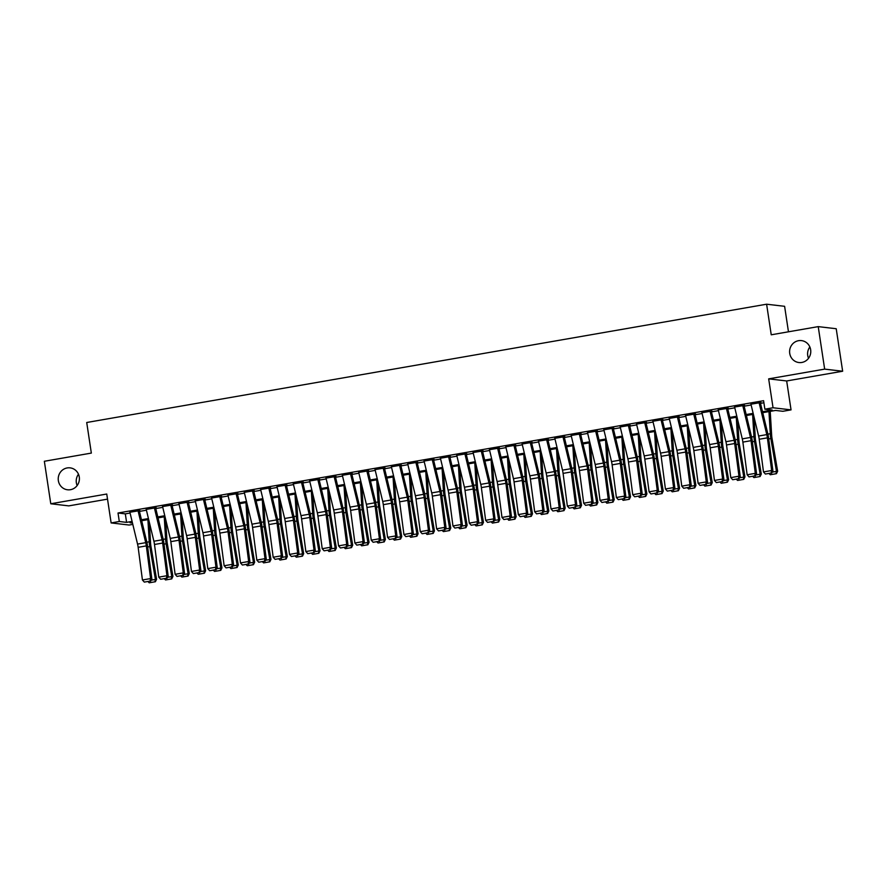 <?xml version="1.0" encoding="UTF-8"?>
<svg xmlns="http://www.w3.org/2000/svg" width="887" height="887" viewBox="0 0 887 887"><rect width="100%" height="100%" fill="white"/><g stroke="black" fill="none" stroke-linecap="round" stroke-linejoin="round"><path stroke-width="1.33" d="M77.147 485.533A11.032 10.577 96.7 0 1 78.477 474.212M79.276 477.006A11.032 10.577 96.7 0 1 67.523 489.779A11.032 10.577 96.7 0 1 58.354 480.643A11.032 10.577 96.7 0 1 70.095 467.859A11.032 10.577 96.7 0 1 79.276 477.006M808.523 358.293A11.032 10.577 96.7 0 1 809.853 346.961M810.651 349.755A11.032 10.577 96.7 0 1 798.91 362.539A11.032 10.577 96.7 0 1 789.729 353.392A11.032 10.577 96.7 0 1 801.471 340.608A11.032 10.577 96.7 0 1 810.651 349.755M132.806 524.394L129.125 525.037L111.13 522.931L119.301 521.501L126.597 522.365L132.085 521.401M788.465 331.805L784.607 306.314L766.612 304.208L86.715 422.5L91.339 453.091L44.35 461.273L50.781 503.772L68.776 505.878L107.527 499.137M766.612 304.208L771.235 334.798L818.224 326.627L836.219 328.733L842.65 371.232L824.655 369.125L768.674 378.86L773.043 407.765L791.049 409.872L782.866 411.291L775.571 410.437L762.742 412.666M768.674 378.86L786.669 380.966L842.65 371.232M786.669 380.966L791.049 409.872M818.224 326.627L824.655 369.125M139.913 510.579L129.89 512.254M156.256 507.73L146.233 509.415M172.599 504.891L162.576 506.566M188.942 502.042L178.919 503.727M205.285 499.204L195.262 500.878M221.639 496.354L211.605 498.039M237.982 493.516L227.948 495.19M254.325 490.666L244.291 492.352M270.668 487.828L260.634 489.502M287.011 484.978L276.977 486.664M303.354 482.14L293.32 483.825M319.697 479.302L309.663 480.976M336.04 476.452L326.006 478.137M352.383 473.614L342.36 475.288M368.726 470.764L358.703 472.449M385.069 467.926L375.046 469.6M401.412 465.076L391.389 466.762M417.755 462.238L407.732 463.912M434.098 459.388L424.075 461.074M450.441 456.55L440.418 458.224M466.784 453.7L456.761 455.386M483.138 450.862L473.104 452.536M499.481 448.013L489.447 449.698M515.824 445.174L505.79 446.86M532.167 442.336L522.133 444.01M548.51 439.486L538.476 441.172M564.853 436.648L554.818 438.322M581.196 433.798L571.161 435.484M597.539 430.96L587.504 432.634M613.882 428.111L603.859 429.796M630.225 425.272L620.201 426.946M646.568 422.423L636.544 424.108M662.911 419.584L652.887 421.258M679.254 416.735L669.23 418.42M695.596 413.896L685.573 415.571M711.939 411.047L701.916 412.732M728.282 408.208L718.259 409.883M744.636 405.359L734.602 407.044M762.51 411.723L772.167 410.038L764.871 409.184L763.585 400.691L118.015 513.008L125.311 513.861L130.079 513.03M139.436 511.4L146.422 510.191M155.779 508.561L162.764 507.342M172.122 505.712L179.107 504.503M188.465 502.874L195.45 501.654M204.808 500.024L211.793 498.816M221.151 497.186L228.136 495.966M237.494 494.336L244.479 493.128M253.848 491.498L260.822 490.278M270.191 488.648L277.165 487.44M286.534 485.81L293.508 484.59M302.877 482.971L309.851 481.752M319.22 480.122L326.194 478.913M335.563 477.284L342.537 476.064M351.906 474.434L358.88 473.226M368.249 471.596L375.234 470.376M384.592 468.746L391.577 467.538M400.935 465.908L407.92 464.688M417.278 463.058L424.263 461.85M433.621 460.22L440.606 459M449.964 457.37L456.949 456.162M466.307 454.532L473.292 453.312M482.65 451.683L489.635 450.474M498.993 448.844L505.978 447.625M515.347 446.006L522.321 444.786M531.69 443.156L538.664 441.948M548.033 440.318L555.007 439.098M564.376 437.468L571.35 436.26M580.719 434.63L587.693 433.41M597.062 431.781L604.036 430.572M613.405 428.942L620.379 427.722M629.748 426.093L636.733 424.884M646.091 423.254L653.076 422.035M662.434 420.405L669.419 419.196M678.777 417.566L685.762 416.347M695.12 414.717L702.105 413.508M711.463 411.878L718.448 410.659M727.806 409.029L734.791 407.82M744.149 406.191L751.134 404.971M760.492 403.352L763.895 402.753M760.979 402.521L750.945 404.206M111.13 522.931L106.75 494.026L50.781 503.772M118.015 513.008L119.301 521.501M764.871 409.184L773.043 407.765M132.318 522.354L130.001 522.753L132.485 523.053M753.385 414.296L746.399 415.515M737.03 417.145L730.056 418.354M720.687 419.983L713.713 421.203M704.345 422.833L697.37 424.041M688.002 425.671L681.028 426.891M671.659 428.521L664.685 429.729M655.316 431.359L648.342 432.579M638.973 434.209L631.999 435.417M622.63 437.047L615.645 438.267M606.287 439.897L599.302 441.105M589.944 442.735L582.959 443.955M573.601 445.584L566.616 446.793M557.258 448.423L550.273 449.642M540.915 451.261L533.93 452.481M524.572 454.111L517.587 455.319M508.229 456.949L501.244 458.169M491.886 459.799L484.901 461.007M475.532 462.637L468.558 463.857M459.189 465.487L452.215 466.695M442.846 468.325L435.872 469.545M426.503 471.174L419.529 472.383M410.16 474.013L403.186 475.232M393.817 476.862L386.843 478.071M377.474 479.701L370.5 480.92M361.131 482.55L354.146 483.759M344.788 485.389L337.803 486.608M328.445 488.227L321.46 489.447M312.102 491.076L305.117 492.285M295.759 493.915L288.774 495.134M279.416 496.764L272.431 497.973M263.073 499.603L256.088 500.822M246.73 502.452L239.745 503.661M230.376 505.291L223.402 506.51M214.033 508.14L207.059 509.349M197.69 510.979L190.716 512.198M181.347 513.828L174.373 515.037M165.004 516.666L158.03 517.886M148.661 519.516L141.687 520.724M141.454 519.771L148.428 518.562M157.797 516.933L164.782 515.713M174.14 514.083L181.125 512.874M190.483 511.245L197.468 510.025M206.826 508.395L213.811 507.187M223.169 505.557L230.154 504.337M239.512 502.718L246.497 501.499M255.855 499.869L262.84 498.66M272.198 497.03L279.183 495.811M288.552 494.181L295.526 492.972M304.895 491.343L311.869 490.123M321.238 488.493L328.212 487.285M337.581 485.655L344.555 484.435M353.924 482.805L360.898 481.597M370.267 479.967L377.241 478.747M386.61 477.117L393.584 475.909M402.953 474.279L409.938 473.059M419.296 471.429L426.281 470.221M435.639 468.591L442.624 467.371M451.982 465.753L458.967 464.533M468.325 462.903L475.31 461.695M484.668 460.065L491.653 458.845M501.011 457.215L507.996 456.007M517.354 454.377L524.339 453.157M533.697 451.527L540.682 450.319M550.051 448.689L557.025 447.469M566.394 445.839L573.368 444.631M582.737 443.001L589.711 441.781M599.08 440.152L606.054 438.943M615.423 437.313L622.397 436.094M631.766 434.464L638.74 433.255M648.109 431.625L655.083 430.406M664.452 428.776L671.437 427.567M680.795 425.937L687.78 424.718M697.138 423.099L704.123 421.879M713.481 420.25L720.466 419.041M729.824 417.411L736.809 416.191M746.167 414.562L753.152 413.353M125.311 513.861L126.597 522.365M759.05 402.498L766.789 434.608A8.626 2.351 -99.9 0 1 767.388 437.845L771.657 470.509L772.921 470.953L768.641 438.289A12.939 3.537 80.1 0 0 767.743 433.444L760.325 402.631M750.879 403.918L758.618 436.027A8.626 2.351 -99.9 0 1 759.217 439.265L763.485 471.928L771.657 470.509L771.102 473.059L765.381 474.046L771.102 473.059M771.601 473.237L772.921 470.953M763.485 471.928L765.381 474.046M772.255 472.106L776.48 471.374L770.847 438.544A12.939 3.537 -99.9 0 1 770.282 433.732L768.962 411.59M775.981 473.747L776.48 471.374L777.644 471.208L776.447 473.68L770.26 474.745L776.447 473.68M770.226 411.368L771.646 435.173A8.626 2.351 80.1 0 0 772.023 438.389L777.644 471.208M770.26 474.745L769.173 473.658M742.707 405.348L750.446 437.446A8.626 2.351 -99.9 0 1 751.045 440.684L755.314 473.348L756.578 473.802L752.298 441.138A12.939 3.537 80.1 0 0 751.4 436.282L743.982 405.481M734.536 406.767L742.275 438.877A8.626 2.351 -99.9 0 1 742.874 442.103L747.142 474.778L755.314 473.348L754.759 475.898L749.038 476.896L754.759 475.898M755.258 476.075L756.578 473.802M747.142 474.778L749.038 476.896M726.364 408.186L734.103 440.296A8.626 2.351 -99.9 0 1 734.691 443.533L738.971 476.197L740.235 476.641L735.955 443.977A12.939 3.537 80.1 0 0 735.057 439.132L727.639 408.319M718.193 409.606L725.932 441.715A8.626 2.351 -99.9 0 1 726.52 444.952L730.799 477.616L738.971 476.197L738.405 478.736L732.695 479.734L738.405 478.736M738.915 478.925L740.235 476.641M730.799 477.616L732.695 479.734M710.021 411.036L717.749 443.134A8.626 2.351 -99.9 0 1 718.348 446.372L722.628 479.035L723.892 479.49L719.612 446.826A12.939 3.537 80.1 0 0 718.714 441.97L711.296 411.169M701.85 412.455L709.578 444.564A8.626 2.351 -99.9 0 1 710.177 447.791L714.456 480.455L722.628 479.035L722.062 481.586L716.341 482.583L722.062 481.586M722.572 481.763L723.892 479.49M714.456 480.455L716.341 482.583M693.678 413.874L701.406 445.984A8.626 2.351 -99.9 0 1 702.005 449.221L706.285 481.885L707.538 482.328L703.269 449.665A12.939 3.537 80.1 0 0 702.371 444.808L694.953 414.007M685.507 415.293L693.235 447.403A8.626 2.351 -99.9 0 1 693.834 450.64L698.113 483.304L706.285 481.885L705.719 484.424L699.998 485.422L705.719 484.424M706.229 484.612L707.538 482.328M698.113 483.304L699.998 485.422M755.912 474.955L760.137 474.212L754.504 441.393A12.939 3.537 -99.9 0 1 753.939 436.581L752.619 414.429M759.638 476.585L760.137 474.212L761.301 474.057L760.104 476.519L753.917 477.583L760.104 476.519M754.05 417.078L755.303 438.023A8.626 2.351 80.1 0 0 755.669 441.227L761.301 474.057M753.917 477.583L752.83 476.496M739.558 477.794L743.794 477.062L738.161 444.232A12.939 3.537 -99.9 0 1 737.596 439.42L736.277 417.278M743.295 479.435L743.794 477.062L744.958 476.896L743.761 479.368L737.574 480.432L743.761 479.368M737.707 419.928L738.96 440.861A8.626 2.351 80.1 0 0 739.326 444.077L744.958 476.896M737.574 480.432L736.487 479.346M723.215 480.643L727.451 479.9L721.818 447.081A12.939 3.537 -99.9 0 1 721.253 442.269L719.934 420.116M726.952 482.273L727.451 479.9L728.615 479.734L727.418 482.206L721.231 483.271L727.418 482.206M721.364 422.766L722.606 443.711A8.626 2.351 80.1 0 0 722.983 446.915L728.615 479.734M721.231 483.271L720.144 482.184M706.872 483.482L711.108 482.75L705.475 449.92A12.939 3.537 -99.9 0 1 704.91 445.108L703.591 422.966M710.609 485.122L711.108 482.75L712.272 482.583L711.075 485.056L704.888 486.12L711.075 485.056M705.021 425.616L706.263 446.549A8.626 2.351 80.1 0 0 706.64 449.753L712.272 482.583M704.888 486.12L703.801 485.034M677.335 416.724L685.063 448.822A8.626 2.351 -99.9 0 1 685.662 452.06L689.942 484.723L691.195 485.178L686.926 452.503A12.939 3.537 80.1 0 0 686.028 447.658L678.61 416.857M669.164 418.143L676.892 450.252A8.626 2.351 -99.9 0 1 677.491 453.479L681.77 486.143L689.942 484.723L689.376 487.273L683.655 488.271L689.376 487.273M689.886 487.451L691.195 485.178M681.77 486.143L683.655 488.271M690.529 486.331L694.765 485.588L689.132 452.769A12.939 3.537 -99.9 0 1 688.567 447.957L687.248 425.804M694.266 487.961L694.765 485.588L695.929 485.422L694.732 487.894L688.545 488.959L694.732 487.894M688.678 428.454L689.92 449.399A8.626 2.351 80.1 0 0 690.297 452.603L695.929 485.422M688.545 488.959L687.458 487.872M660.992 419.562L668.72 451.671A8.626 2.351 -99.9 0 1 669.319 454.898L673.599 487.573L674.852 488.016L670.583 455.353A12.939 3.537 80.1 0 0 669.685 450.496L662.267 419.695M652.821 420.981L660.549 453.091A8.626 2.351 -99.9 0 1 661.148 456.328L665.427 488.992L673.599 487.573L673.033 490.112L667.312 491.11L673.033 490.112M673.543 490.289L674.852 488.016M665.427 488.992L667.312 491.11M674.187 489.169L678.422 488.438L672.789 455.608A12.939 3.537 -99.9 0 1 672.224 450.796L670.905 428.654M677.923 490.81L678.422 488.438L679.586 488.271L678.389 490.744L672.202 491.808L678.389 490.744M672.335 431.304L673.577 452.237A8.626 2.351 80.1 0 0 673.954 455.441L679.586 488.271M672.202 491.808L671.115 490.722M644.649 422.412L652.377 454.51A8.626 2.351 -99.9 0 1 652.976 457.747L657.256 490.411L658.509 490.866L654.24 458.191A12.939 3.537 80.1 0 0 653.342 453.346L645.924 422.534M636.478 423.831L644.206 455.929A8.626 2.351 -99.9 0 1 644.805 459.167L649.084 491.83L657.256 490.411L656.69 492.961L650.969 493.959L656.69 492.961M657.2 493.139L658.509 490.866M649.084 491.83L650.969 493.959M657.844 492.019L662.079 491.276L656.447 458.457A12.939 3.537 -99.9 0 1 655.881 453.645L654.562 431.492M661.58 493.649L662.079 491.276L663.243 491.11L662.046 493.582L655.859 494.647L662.046 493.582M655.992 434.142L657.234 455.086A8.626 2.351 80.1 0 0 657.611 458.291L663.243 491.11M655.859 494.647L654.772 493.56M628.306 425.25L636.034 457.359A8.626 2.351 -99.9 0 1 636.633 460.586L640.913 493.261L642.166 493.704L637.897 461.04A12.939 3.537 80.1 0 0 636.999 456.184L629.57 425.383M620.135 426.669L627.863 458.779A8.626 2.351 -99.9 0 1 628.462 462.016L632.741 494.68L640.913 493.261L640.347 495.8L634.626 496.798L640.347 495.8M640.857 495.977L642.166 493.704M632.741 494.68L634.626 496.798M641.501 494.857L645.736 494.126L640.104 461.295A12.939 3.537 -99.9 0 1 639.538 456.483L638.219 434.342M645.237 496.498L645.736 494.126L646.9 493.959L645.703 496.432L639.516 497.485L645.703 496.432M639.649 436.981L640.891 457.925A8.626 2.351 80.1 0 0 641.268 461.129L646.9 493.959M639.516 497.485L638.429 496.41M611.963 428.088L619.691 460.198A8.626 2.351 -99.9 0 1 620.29 463.435L624.57 496.099L625.823 496.543L621.554 463.879A12.939 3.537 80.1 0 0 620.656 459.034L613.227 428.221M603.792 429.519L611.52 461.617A8.626 2.351 -99.9 0 1 612.119 464.855L616.398 497.518L624.57 496.099L624.004 498.649L618.283 499.636L624.004 498.649M624.503 498.827L625.823 496.543M616.398 497.518L618.283 499.636M625.158 497.696L629.393 496.964L623.761 464.145A12.939 3.537 -99.9 0 1 623.195 459.333L621.876 437.18M628.894 499.337L629.393 496.964L630.557 496.798L629.36 499.27L623.173 500.335L629.36 499.27M623.295 439.83L624.548 460.763A8.626 2.351 80.1 0 0 624.925 463.979L630.557 496.798M623.173 500.335L622.075 499.248M595.609 430.938L603.348 463.047A8.626 2.351 -99.9 0 1 603.947 466.274L608.216 498.937L609.48 499.392L605.211 466.728A12.939 3.537 80.1 0 0 604.313 461.872L596.884 431.071M587.438 432.357L595.177 464.466A8.626 2.351 -99.9 0 1 595.776 467.704L600.044 500.368L608.216 498.937L607.662 501.488L601.94 502.485L607.662 501.488M608.16 501.665L609.48 499.392M600.044 500.368L601.94 502.485M608.815 500.545L613.039 499.813L607.418 466.983A12.939 3.537 -99.9 0 1 606.852 462.171L605.533 440.019M612.551 502.186L613.039 499.813L614.214 499.647L613.017 502.12L606.83 503.173L613.017 502.12M606.952 442.668L608.205 463.613A8.626 2.351 80.1 0 0 608.582 466.817L614.214 499.647M606.83 503.173L605.732 502.086M579.266 433.776L587.006 465.886A8.626 2.351 -99.9 0 1 587.604 469.123L591.873 501.787L593.137 502.23L588.857 469.567A12.939 3.537 80.1 0 0 587.97 464.721L580.541 433.909M571.095 435.207L578.834 467.305A8.626 2.351 -99.9 0 1 579.433 470.542L583.701 503.206L591.873 501.787L591.319 504.337L585.597 505.324L591.319 504.337M591.817 504.515L593.137 502.23M583.701 503.206L585.597 505.324M592.472 503.384L596.696 502.652L591.075 469.833A12.939 3.537 -99.9 0 1 590.509 465.021L589.19 442.868M596.208 505.025L596.696 502.652L597.871 502.485L596.674 504.958L590.487 506.022L596.674 504.958M590.609 445.518L591.862 466.451A8.626 2.351 80.1 0 0 592.239 469.666L597.871 502.485M590.487 506.022L589.389 504.936M562.923 436.626L570.663 468.735A8.626 2.351 -99.9 0 1 571.261 471.962L575.53 504.625L576.794 505.08L572.514 472.416A12.939 3.537 80.1 0 0 571.627 467.56L564.199 436.759M554.752 438.045L562.491 470.154A8.626 2.351 -99.9 0 1 563.09 473.381L567.358 506.056L575.53 504.625L574.976 507.176L569.254 508.173L574.976 507.176M575.475 507.353L576.794 505.08M567.358 506.056L569.254 508.173M576.129 506.233L580.353 505.49L574.732 472.671A12.939 3.537 -99.9 0 1 574.166 467.859L572.847 445.706M579.865 507.874L580.353 505.49L581.528 505.335L580.331 507.807L574.144 508.861L580.331 507.807M574.266 448.356L575.519 469.301A8.626 2.351 80.1 0 0 575.896 472.505L581.528 505.335M574.144 508.861L573.046 507.774M559.786 509.071L564.01 508.34L558.389 475.51A12.939 3.537 -99.9 0 1 557.823 470.698L556.493 448.556M563.511 510.712L564.01 508.34L565.174 508.173L563.988 510.646L557.801 511.71L563.988 510.646M557.923 451.206L559.176 472.139A8.626 2.351 80.1 0 0 559.553 475.354L565.174 508.173M557.801 511.71L556.703 510.624M543.443 511.921L547.667 511.178L542.035 478.359A12.939 3.537 -99.9 0 1 541.48 473.547L540.15 451.394M547.168 513.551L547.667 511.178L548.831 511.023L547.634 513.495L541.447 514.549L547.634 513.495M541.58 454.044L542.833 474.988A8.626 2.351 80.1 0 0 543.21 478.193L548.831 511.023M541.447 514.549L540.36 513.462M546.58 439.464L554.32 471.574A8.626 2.351 -99.9 0 1 554.918 474.811L559.187 507.475L560.451 507.918L556.171 475.255A12.939 3.537 80.1 0 0 555.273 470.409L547.856 439.597M538.409 440.894L546.148 472.993A8.626 2.351 -99.9 0 1 546.747 476.23L551.015 508.894L559.187 507.475L558.633 510.025L552.911 511.012L558.633 510.025M559.132 510.202L560.451 507.918M551.015 508.894L552.911 511.012M530.238 442.314L537.977 474.423A8.626 2.351 -99.9 0 1 538.575 477.649L542.844 510.313L544.108 510.768L539.828 478.104A12.939 3.537 80.1 0 0 538.93 473.248L531.513 442.447M522.066 443.733L529.805 475.842A8.626 2.351 -99.9 0 1 530.404 479.069L534.673 511.744L542.844 510.313L542.29 512.863L536.568 513.861L542.29 512.863M542.789 513.041L544.108 510.768M534.673 511.744L536.568 513.861M513.895 445.152L521.634 477.261A8.626 2.351 -99.9 0 1 522.232 480.499L526.501 513.163L527.765 513.606L523.485 480.942A12.939 3.537 80.1 0 0 522.587 476.097L515.17 445.285M505.723 446.571L513.462 478.681A8.626 2.351 -99.9 0 1 514.061 481.918L518.33 514.582L526.501 513.163L525.947 515.702L520.225 516.7L525.947 515.702M526.446 515.89L527.765 513.606M518.33 514.582L520.225 516.7M527.1 514.759L531.324 514.028L525.692 481.197A12.939 3.537 -99.9 0 1 525.126 476.386L523.807 454.244M530.825 516.4L531.324 514.028L532.488 513.861L531.291 516.334L525.104 517.398L531.291 516.334M525.237 456.894L526.49 477.827A8.626 2.351 80.1 0 0 526.867 481.042L532.488 513.861M525.104 517.398L524.017 516.312M497.552 448.002L505.291 480.1A8.626 2.351 -99.9 0 1 505.889 483.337L510.158 516.001L511.422 516.456L507.142 483.792A12.939 3.537 80.1 0 0 506.244 478.936L498.827 448.135M489.38 449.421L497.119 481.53A8.626 2.351 -99.9 0 1 497.718 484.757L501.987 517.431L510.158 516.001L509.604 518.551L503.883 519.549L509.604 518.551M510.103 518.729L511.422 516.456M501.987 517.431L503.883 519.549M510.757 517.609L514.981 516.866L509.349 484.047A12.939 3.537 -99.9 0 1 508.783 479.235L507.464 457.082M514.482 519.239L514.981 516.866L516.145 516.711L514.948 519.172L508.761 520.237L514.948 519.172M508.894 459.732L510.147 480.676A8.626 2.351 80.1 0 0 510.524 483.881L516.145 516.711M508.761 520.237L507.674 519.15M481.209 450.84L488.948 482.949A8.626 2.351 -99.9 0 1 489.546 486.187L493.815 518.851L495.079 519.294L490.799 486.63A12.939 3.537 80.1 0 0 489.901 481.785L482.484 450.973M473.037 452.259L480.776 484.369A8.626 2.351 -99.9 0 1 481.364 487.606L485.644 520.27L493.815 518.851L493.261 521.39L487.54 522.388L493.261 521.39M493.76 521.578L495.079 519.294M485.644 520.27L487.54 522.388M494.414 520.447L498.638 519.715L493.006 486.885A12.939 3.537 -99.9 0 1 492.44 482.073L491.121 459.932M498.139 522.088L498.638 519.715L499.802 519.549L498.605 522.022L492.418 523.086L498.605 522.022M492.551 462.582L493.804 483.515A8.626 2.351 80.1 0 0 494.17 486.73L499.802 519.549M492.418 523.086L491.331 522M464.866 453.689L472.605 485.788A8.626 2.351 -99.9 0 1 473.192 489.025L477.472 521.689L478.736 522.144L474.456 489.48A12.939 3.537 80.1 0 0 473.558 484.624L466.141 453.822M456.694 455.109L464.422 487.218A8.626 2.351 -99.9 0 1 465.021 490.444L469.301 523.108L477.472 521.689L476.907 524.239L471.197 525.237L476.907 524.239M477.417 524.417L478.736 522.144M469.301 523.108L471.197 525.237M478.06 523.297L482.295 522.554L476.663 489.735A12.939 3.537 -99.9 0 1 476.097 484.923L474.778 462.77M481.796 524.927L482.295 522.554L483.459 522.388L482.262 524.86L476.075 525.924L482.262 524.86M476.208 465.42L477.45 486.364A8.626 2.351 80.1 0 0 477.827 489.569L483.459 522.388M476.075 525.924L474.988 524.838M448.523 456.528L456.251 488.637A8.626 2.351 -99.9 0 1 456.849 491.875L461.129 524.539L462.382 524.982L458.113 492.318A12.939 3.537 80.1 0 0 457.215 487.462L449.798 456.661M440.351 457.947L448.079 490.056A8.626 2.351 -99.9 0 1 448.678 493.294L452.958 525.958L461.129 524.539L460.564 527.078L454.843 528.075L460.564 527.078M461.074 527.266L462.382 524.982M452.958 525.958L454.843 528.075M461.717 526.135L465.952 525.403L460.32 492.573A12.939 3.537 -99.9 0 1 459.754 487.761L458.435 465.62M465.453 527.776L465.952 525.403L467.116 525.237L465.919 527.71L459.732 528.774L465.919 527.71M459.865 468.269L461.107 489.203A8.626 2.351 80.1 0 0 461.484 492.407L467.116 525.237M459.732 528.774L458.646 527.687M432.18 459.377L439.908 491.476A8.626 2.351 -99.9 0 1 440.506 494.713L444.786 527.377L446.039 527.832L441.77 495.157A12.939 3.537 80.1 0 0 440.872 490.311L433.455 459.499M424.008 460.796L431.736 492.906A8.626 2.351 -99.9 0 1 432.335 496.132L436.615 528.796L444.786 527.377L444.221 529.927L438.5 530.925L444.221 529.927M444.731 530.104L446.039 527.832M436.615 528.796L438.5 530.925M445.374 528.985L449.609 528.242L443.977 495.423A12.939 3.537 -99.9 0 1 443.411 490.611L442.092 468.458M449.11 530.614L449.609 528.242L450.773 528.075L449.576 530.548L443.389 531.612L449.576 530.548M443.522 471.108L444.764 492.052A8.626 2.351 80.1 0 0 445.141 495.256L450.773 528.075M443.389 531.612L442.303 530.526M415.837 462.216L423.565 494.325A8.626 2.351 -99.9 0 1 424.163 497.552L428.443 530.226L429.696 530.67L425.427 498.006A12.939 3.537 80.1 0 0 424.529 493.15L417.112 462.349M407.665 463.635L415.393 495.744A8.626 2.351 -99.9 0 1 415.992 498.982L420.272 531.646L428.443 530.226L427.878 532.765L422.157 533.763L427.878 532.765M428.388 532.943L429.696 530.67M420.272 531.646L422.157 533.763M429.031 531.823L433.266 531.091L427.634 498.261A12.939 3.537 -99.9 0 1 427.068 493.449L425.749 471.307M432.767 533.464L433.266 531.091L434.43 530.925L433.233 533.397L427.046 534.462L433.233 533.397M427.179 473.946L428.421 494.891A8.626 2.351 80.1 0 0 428.798 498.095L434.43 530.925M427.046 534.462L425.96 533.375M399.494 465.054L407.222 497.163A8.626 2.351 -99.9 0 1 407.82 500.401L412.1 533.065L413.353 533.519L409.084 500.845A12.939 3.537 80.1 0 0 408.186 495.999L400.769 465.187M391.322 466.484L399.05 498.583A8.626 2.351 -99.9 0 1 399.649 501.82L403.929 534.484L412.1 533.065L411.535 535.615L405.814 536.613L411.535 535.615M412.045 535.792L413.353 533.519M403.929 534.484L405.814 536.613M412.688 534.673L416.923 533.93L411.291 501.111A12.939 3.537 -99.9 0 1 410.725 496.299L409.406 474.146M416.424 536.302L416.923 533.93L418.087 533.763L416.89 536.236L410.703 537.3L416.89 536.236M410.836 476.796L412.078 497.729A8.626 2.351 80.1 0 0 412.455 500.944L418.087 533.763M410.703 537.3L409.617 536.214M383.151 467.904L390.879 500.013A8.626 2.351 -99.9 0 1 391.477 503.239L395.757 535.914L397.01 536.358L392.741 503.694A12.939 3.537 80.1 0 0 391.843 498.838L384.426 468.037M374.979 469.323L382.707 501.432A8.626 2.351 -99.9 0 1 383.306 504.67L387.586 537.334L395.757 535.914L395.192 538.453L389.471 539.451L395.192 538.453M395.702 538.631L397.01 536.358M387.586 537.334L389.471 539.451M366.808 470.742L374.536 502.851A8.626 2.351 -99.9 0 1 375.134 506.089L379.414 538.753L380.667 539.196L376.398 506.532A12.939 3.537 80.1 0 0 375.5 501.687L368.072 470.875M358.636 472.172L366.364 504.271A8.626 2.351 -99.9 0 1 366.963 507.508L371.243 540.172L379.414 538.753L378.849 541.303L373.128 542.29L378.849 541.303M379.348 541.48L380.667 539.196M371.243 540.172L373.128 542.29M350.465 473.591L358.193 505.701A8.626 2.351 -99.9 0 1 358.791 508.927L363.071 541.591L364.324 542.046L360.055 509.382A12.939 3.537 80.1 0 0 359.157 504.526L351.729 473.725M342.282 475.011L350.021 507.12A8.626 2.351 -99.9 0 1 350.62 510.358L354.889 543.021L363.071 541.591L362.506 544.141L356.785 545.139L362.506 544.141M363.005 544.319L364.324 542.046M354.889 543.021L356.785 545.139M396.345 537.511L400.58 536.779L394.948 503.949A12.939 3.537 -99.9 0 1 394.382 499.137L393.063 476.995M400.081 539.152L400.58 536.779L401.744 536.613L400.547 539.085L394.36 540.139L400.547 539.085M394.493 479.634L395.735 500.578A8.626 2.351 80.1 0 0 396.112 503.783L401.744 536.613M394.36 540.139L393.274 539.063M380.002 540.349L384.237 539.618L378.605 506.799A12.939 3.537 -99.9 0 1 378.039 501.987L376.72 479.834M383.738 541.99L384.237 539.618L385.401 539.451L384.204 541.924L378.017 542.988L384.204 541.924M378.139 482.484L379.392 503.417A8.626 2.351 80.1 0 0 379.769 506.632L385.401 539.451M378.017 542.988L376.931 541.902M363.659 543.199L367.894 542.467L362.262 509.637A12.939 3.537 -99.9 0 1 361.696 504.825L360.377 482.672M367.395 544.84L367.894 542.467L369.059 542.301L367.861 544.773L361.674 545.827L367.861 544.773M361.796 485.322L363.049 506.266A8.626 2.351 80.1 0 0 363.426 509.471L369.059 542.301M361.674 545.827L360.577 544.74M334.111 476.43L341.85 508.539A8.626 2.351 -99.9 0 1 342.449 511.777L346.717 544.441L347.981 544.884L343.712 512.22A12.939 3.537 80.1 0 0 342.814 507.375L335.386 476.563M325.939 477.86L333.678 509.958A8.626 2.351 -99.9 0 1 334.277 513.196L338.546 545.86L346.717 544.441L346.163 546.991L340.442 547.978L346.163 546.991M346.662 547.168L347.981 544.884M338.546 545.86L340.442 547.978M347.316 546.037L351.54 545.305L345.919 512.486A12.939 3.537 -99.9 0 1 345.353 507.674L344.034 485.522M351.052 547.678L351.54 545.305L352.716 545.139L351.518 547.612L345.331 548.676L351.518 547.612M345.453 488.172L346.706 509.105A8.626 2.351 80.1 0 0 347.083 512.32L352.716 545.139M345.331 548.676L344.234 547.589M317.768 479.279L325.507 511.389A8.626 2.351 -99.9 0 1 326.106 514.615L330.374 547.279L331.638 547.734L327.358 515.07A12.939 3.537 80.1 0 0 326.471 510.213L319.043 479.412M309.596 480.699L317.335 512.808A8.626 2.351 -99.9 0 1 317.934 516.034L322.203 548.709L330.374 547.279L329.82 549.829L324.099 550.827L329.82 549.829M330.319 550.007L331.638 547.734M322.203 548.709L324.099 550.827M330.973 548.887L335.197 548.144L329.576 515.325A12.939 3.537 -99.9 0 1 329.01 510.513L327.691 488.36M334.709 550.528L335.197 548.144L336.373 547.989L335.175 550.461L328.988 551.514L335.175 550.461M329.11 491.01L330.363 511.954A8.626 2.351 80.1 0 0 330.74 515.159L336.373 547.989M328.988 551.514L327.891 550.428M301.425 482.118L309.164 514.227A8.626 2.351 -99.9 0 1 309.763 517.465L314.031 550.128L315.295 550.572L311.015 517.908A12.939 3.537 80.1 0 0 310.117 513.063L302.7 482.251M293.253 483.548L300.992 515.646A8.626 2.351 -99.9 0 1 301.591 518.884L305.86 551.548L314.031 550.128L313.477 552.679L307.756 553.665L313.477 552.679M313.976 552.856L315.295 550.572M305.86 551.548L307.756 553.665M314.63 551.725L318.854 550.993L313.233 518.163A12.939 3.537 -99.9 0 1 312.667 513.351L311.348 491.21M318.366 553.366L318.854 550.993L320.03 550.827L318.832 553.3L312.645 554.364L318.832 553.3M312.767 493.859L314.02 514.793A8.626 2.351 80.1 0 0 314.397 518.008L320.03 550.827M312.645 554.364L311.548 553.277M285.082 484.967L292.821 517.066A8.626 2.351 -99.9 0 1 293.42 520.303L297.688 552.967L298.952 553.421L294.672 520.758A12.939 3.537 80.1 0 0 293.774 515.901L286.357 485.1M276.91 486.386L284.649 518.496A8.626 2.351 -99.9 0 1 285.248 521.722L289.517 554.397L297.688 552.967L297.134 555.517L291.413 556.515L297.134 555.517M297.633 555.694L298.952 553.421M289.517 554.397L291.413 556.515M298.287 554.575L302.511 553.832L296.879 521.013A12.939 3.537 -99.9 0 1 296.325 516.201L294.994 494.048M302.012 556.204L302.511 553.832L303.676 553.676L302.489 556.149L296.302 557.202L302.489 556.149M296.424 496.698L297.677 517.642A8.626 2.351 80.1 0 0 298.054 520.846L303.676 553.676M296.302 557.202L295.205 556.116M268.739 487.806L276.478 519.915A8.626 2.351 -99.9 0 1 277.077 523.153L281.345 555.816L282.609 556.26L278.33 523.596A12.939 3.537 80.1 0 0 277.431 518.751L270.014 487.939M260.567 489.225L268.306 521.334A8.626 2.351 -99.9 0 1 268.905 524.572L273.174 557.236L281.345 555.816L280.791 558.355L275.07 559.353L280.791 558.355M281.29 558.544L282.609 556.26M273.174 557.236L275.07 559.353M252.396 490.655L260.135 522.753A8.626 2.351 -99.9 0 1 260.734 525.991L265.002 558.655L266.266 559.109L261.987 526.446A12.939 3.537 80.1 0 0 261.088 521.589L253.671 490.788M244.224 492.074L251.963 524.184A8.626 2.351 -99.9 0 1 252.562 527.41L256.831 560.074L265.002 558.655L264.448 561.205L258.727 562.203L264.448 561.205M264.947 561.382L266.266 559.109M256.831 560.074L258.727 562.203M236.053 493.494L243.792 525.603A8.626 2.351 -99.9 0 1 244.391 528.84L248.659 561.504L249.923 561.948L245.644 529.284A12.939 3.537 80.1 0 0 244.745 524.439L237.328 493.627M227.881 494.913L235.62 527.022A8.626 2.351 -99.9 0 1 236.219 530.26L240.488 562.923L248.659 561.504L248.105 564.043L242.384 565.041L248.105 564.043M248.604 564.232L249.923 561.948M240.488 562.923L242.384 565.041M281.944 557.413L286.168 556.681L280.536 523.851A12.939 3.537 -99.9 0 1 279.982 519.039L278.651 496.897M285.669 559.054L286.168 556.681L287.333 556.515L286.135 558.987L279.948 560.052L286.135 558.987M280.081 499.547L281.334 520.481A8.626 2.351 80.1 0 0 281.711 523.696L287.333 556.515M279.948 560.052L278.862 558.965M265.601 560.262L269.825 559.52L264.193 526.701A12.939 3.537 -99.9 0 1 263.627 521.889L262.308 499.736M269.326 561.892L269.825 559.52L270.99 559.353L269.792 561.826L263.605 562.89L269.792 561.826M263.738 502.386L264.991 523.33A8.626 2.351 80.1 0 0 265.368 526.534L270.99 559.353M263.605 562.89L262.519 561.804M249.258 563.101L253.482 562.369L247.85 529.539A12.939 3.537 -99.9 0 1 247.285 524.727L245.965 502.585M252.983 564.742L253.482 562.369L254.647 562.203L253.449 564.675L247.262 565.74L253.449 564.675M247.395 505.235L248.648 526.168A8.626 2.351 80.1 0 0 249.025 529.373L254.647 562.203M247.262 565.74L246.176 564.653M219.71 496.343L227.449 528.441A8.626 2.351 -99.9 0 1 228.037 531.679L232.316 564.343L233.58 564.797L229.301 532.122A12.939 3.537 80.1 0 0 228.402 527.277L220.985 496.476M211.538 497.762L219.277 529.872A8.626 2.351 -99.9 0 1 219.865 533.098L224.145 565.762L232.316 564.343L231.751 566.893L226.041 567.891L231.751 566.893M232.261 567.07L233.58 564.797M224.145 565.762L226.041 567.891M232.915 565.95L237.139 565.207L231.507 532.388A12.939 3.537 -99.9 0 1 230.942 527.577L229.622 505.424M236.641 567.58L237.139 565.207L238.304 565.041L237.106 567.514L230.919 568.578L237.106 567.514M231.052 508.074L232.305 529.018A8.626 2.351 80.1 0 0 232.671 532.222L238.304 565.041M230.919 568.578L229.833 567.492M203.367 499.181L211.095 531.291A8.626 2.351 -99.9 0 1 211.694 534.517L215.973 567.192L217.237 567.636L212.958 534.972A12.939 3.537 80.1 0 0 212.06 530.116L204.642 499.314M195.195 500.601L202.923 532.71A8.626 2.351 -99.9 0 1 203.522 535.948L207.802 568.611L215.973 567.192L215.408 569.731L209.687 570.729L215.408 569.731M215.918 569.92L217.237 567.636M207.802 568.611L209.687 570.729M216.561 568.789L220.796 568.057L215.164 535.227A12.939 3.537 -99.9 0 1 214.599 530.415L213.279 508.273M220.298 570.43L220.796 568.057L221.961 567.891L220.763 570.363L214.576 571.428L220.763 570.363M214.709 510.923L215.951 531.856A8.626 2.351 80.1 0 0 216.328 535.061L221.961 567.891M214.576 571.428L213.49 570.341M187.024 502.031L194.752 534.129A8.626 2.351 -99.9 0 1 195.351 537.367L199.63 570.031L200.883 570.485L196.615 537.81A12.939 3.537 80.1 0 0 195.717 532.965L188.299 502.153M178.852 503.45L186.58 535.56A8.626 2.351 -99.9 0 1 187.179 538.786L191.459 571.45L199.63 570.031L199.065 572.581L193.344 573.579L199.065 572.581M199.575 572.758L200.883 570.485M191.459 571.45L193.344 573.579M200.218 571.638L204.453 570.895L198.821 538.076A12.939 3.537 -99.9 0 1 198.256 533.264L196.936 511.112M203.955 573.268L204.453 570.895L205.618 570.729L204.42 573.202L198.233 574.266L204.42 573.202M198.366 513.761L199.608 534.706A8.626 2.351 80.1 0 0 199.985 537.91L205.618 570.729M198.233 574.266L197.147 573.179M170.681 504.869L178.409 536.979A8.626 2.351 -99.9 0 1 179.008 540.205L183.287 572.88L184.54 573.324L180.272 540.66A12.939 3.537 80.1 0 0 179.374 535.803L171.956 505.002M162.509 506.289L170.237 538.398A8.626 2.351 -99.9 0 1 170.836 541.635L175.116 574.299L183.287 572.88L182.722 575.419L177.001 576.417L182.722 575.419M183.232 575.596L184.54 573.324M175.116 574.299L177.001 576.417M183.875 574.477L188.111 573.745L182.478 540.915A12.939 3.537 -99.9 0 1 181.913 536.103L180.593 513.961M187.612 576.118L188.111 573.745L189.275 573.579L188.077 576.051L181.89 577.104L188.077 576.051M182.023 516.6L183.265 537.544A8.626 2.351 80.1 0 0 183.642 540.748L189.275 573.579M181.89 577.104L180.804 576.029M154.338 507.708L162.066 539.817A8.626 2.351 -99.9 0 1 162.665 543.055L166.944 575.718L168.197 576.173L163.929 543.498A12.939 3.537 80.1 0 0 163.031 538.653L155.613 507.841M146.167 509.138L153.894 541.236A8.626 2.351 -99.9 0 1 154.493 544.474L158.773 577.138L166.944 575.718L166.379 578.269L160.658 579.255L166.379 578.269M166.889 578.446L168.197 576.173M158.773 577.138L160.658 579.255M167.532 577.315L171.768 576.583L166.135 543.764A12.939 3.537 -99.9 0 1 165.57 538.952L164.25 516.799M171.269 578.956L171.768 576.583L172.932 576.417L171.734 578.889L165.547 579.954L171.734 578.889M165.681 519.449L166.922 540.383A8.626 2.351 80.1 0 0 167.299 543.598L172.932 576.417M165.547 579.954L164.461 578.867M137.995 510.557L145.723 542.667A8.626 2.351 -99.9 0 1 146.322 545.893L150.602 578.568L151.854 579.011L147.586 546.348A12.939 3.537 80.1 0 0 146.688 541.491L139.27 510.69M129.824 511.976L137.552 544.086A8.626 2.351 -99.9 0 1 138.15 547.323L142.43 579.987L150.602 578.568L150.036 581.107L144.315 582.105L150.036 581.107M150.546 581.284L151.854 579.011M142.43 579.987L144.315 582.105M151.189 580.165L155.425 579.433L149.792 546.603A12.939 3.537 -99.9 0 1 149.227 541.791L147.907 519.638M154.926 581.805L155.425 579.433L156.589 579.266L155.391 581.739L149.204 582.792L155.391 581.739M149.338 522.288L150.579 543.232A8.626 2.351 80.1 0 0 150.956 546.436L156.589 579.266M149.204 582.792L148.118 581.706M766.789 434.608L758.618 436.027M767.388 437.845L759.217 439.265M768.73 438.921L770.847 438.544M767.909 434.153L770.282 433.732M750.446 437.446L742.275 438.877M751.045 440.684L742.874 442.103M734.103 440.296L725.932 441.715M734.691 443.533L726.52 444.952M717.749 443.134L709.578 444.564M718.348 446.372L710.177 447.791M701.406 445.984L693.235 447.403M702.005 449.221L693.834 450.64M752.387 441.759L754.504 441.393M751.566 436.992L753.939 436.581M736.033 444.609L738.161 444.232M735.223 439.841L737.596 439.42M719.69 447.447L721.818 447.081M718.88 442.68L721.253 442.269M703.347 450.297L705.475 449.92M702.537 445.529L704.91 445.108M685.063 448.822L676.892 450.252M685.662 452.06L677.491 453.479M687.004 453.135L689.132 452.769M686.194 448.367L688.567 447.957M668.72 451.671L660.549 453.091M669.319 454.898L661.148 456.328M670.661 455.985L672.789 455.608M669.851 451.217L672.224 450.796M652.377 454.51L644.206 455.929M652.976 457.747L644.805 459.167M654.318 458.823L656.447 458.457M653.508 454.055L655.881 453.645M636.034 457.359L627.863 458.779M636.633 460.586L628.462 462.016M637.975 461.672L640.104 461.295M637.165 456.894L639.538 456.483M619.691 460.198L611.52 461.617M620.29 463.435L612.119 464.855M621.632 464.511L623.761 464.145M620.822 459.743L623.195 459.333M603.348 463.047L595.177 464.466M603.947 466.274L595.776 467.704M605.289 467.349L607.418 466.983M604.479 462.582L606.852 462.171M587.006 465.886L578.834 467.305M587.604 469.123L579.433 470.542M588.946 470.199L591.075 469.833M588.125 465.431L590.509 465.021M570.663 468.735L562.491 470.154M571.261 471.962L563.09 473.381M572.603 473.037L574.732 472.671M571.782 468.269L574.166 467.859M556.26 475.887L558.389 475.51M555.439 471.119L557.823 470.698M539.917 478.725L542.035 478.359M539.096 473.957L541.48 473.547M554.32 471.574L546.148 472.993M554.918 474.811L546.747 476.23M537.977 474.423L529.805 475.842M538.575 477.649L530.404 479.069M521.634 477.261L513.462 478.681M522.232 480.499L514.061 481.918M523.574 481.574L525.692 481.197M522.753 476.807L525.126 476.386M505.291 480.1L497.119 481.53M505.889 483.337L497.718 484.757M507.231 484.413L509.349 484.047M506.41 479.645L508.783 479.235M488.948 482.949L480.776 484.369M489.546 486.187L481.364 487.606M490.888 487.262L493.006 486.885M490.067 482.495L492.44 482.073M472.605 485.788L464.422 487.218M473.192 489.025L465.021 490.444M474.534 490.101L476.663 489.735M473.725 485.333L476.097 484.923M456.251 488.637L448.079 490.056M456.849 491.875L448.678 493.294M458.191 492.95L460.32 492.573M457.382 488.183L459.754 487.761M439.908 491.476L431.736 492.906M440.506 494.713L432.335 496.132M441.848 495.789L443.977 495.423M441.039 491.021L443.411 490.611M423.565 494.325L415.393 495.744M424.163 497.552L415.992 498.982M425.505 498.638L427.634 498.261M424.696 493.859L427.068 493.449M407.222 497.163L399.05 498.583M407.82 500.401L399.649 501.82M409.162 501.477L411.291 501.111M408.353 496.709L410.725 496.299M390.879 500.013L382.707 501.432M391.477 503.239L383.306 504.67M374.536 502.851L366.364 504.271M375.134 506.089L366.963 507.508M358.193 505.701L350.021 507.12M358.791 508.927L350.62 510.358M392.819 504.315L394.948 503.949M392.01 499.547L394.382 499.137M376.476 507.164L378.605 506.799M375.667 502.397L378.039 501.987M360.133 510.003L362.262 509.637M359.324 505.235L361.696 504.825M341.85 508.539L333.678 509.958M342.449 511.777L334.277 513.196M343.79 512.852L345.919 512.486M342.97 508.085L345.353 507.674M325.507 511.389L317.335 512.808M326.106 514.615L317.934 516.034M327.447 515.691L329.576 515.325M326.627 510.923L329.01 510.513M309.164 514.227L300.992 515.646M309.763 517.465L301.591 518.884M311.104 518.54L313.233 518.163M310.284 513.773L312.667 513.351M292.821 517.066L284.649 518.496M293.42 520.303L285.248 521.722M294.761 521.379L296.879 521.013M293.941 516.611L296.325 516.201M276.478 519.915L268.306 521.334M277.077 523.153L268.905 524.572M260.135 522.753L251.963 524.184M260.734 525.991L252.562 527.41M243.792 525.603L235.62 527.022M244.391 528.84L236.219 530.26M278.418 524.228L280.536 523.851M277.598 519.46L279.982 519.039M262.075 527.066L264.193 526.701M261.255 522.299L263.627 521.889M245.732 529.916L247.85 529.539M244.912 525.148L247.285 524.727M227.449 528.441L219.277 529.872M228.037 531.679L219.865 533.098M229.378 532.754L231.507 532.388M228.569 527.987L230.942 527.577M211.095 531.291L202.923 532.71M211.694 534.517L203.522 535.948M213.035 535.604L215.164 535.227M212.226 530.836L214.599 530.415M194.752 534.129L186.58 535.56M195.351 537.367L187.179 538.786M196.692 538.442L198.821 538.076M195.883 533.675L198.256 533.264M178.409 536.979L170.237 538.398M179.008 540.205L170.836 541.635M180.349 541.292L182.478 540.915M179.54 536.513L181.913 536.103M162.066 539.817L153.894 541.236M162.665 543.055L154.493 544.474M164.006 544.13L166.135 543.764M163.197 539.363L165.57 538.952M145.723 542.667L137.552 544.086M146.322 545.893L138.15 547.323M147.663 546.969L149.792 546.603M146.854 542.201L149.227 541.791"/></g></svg>
